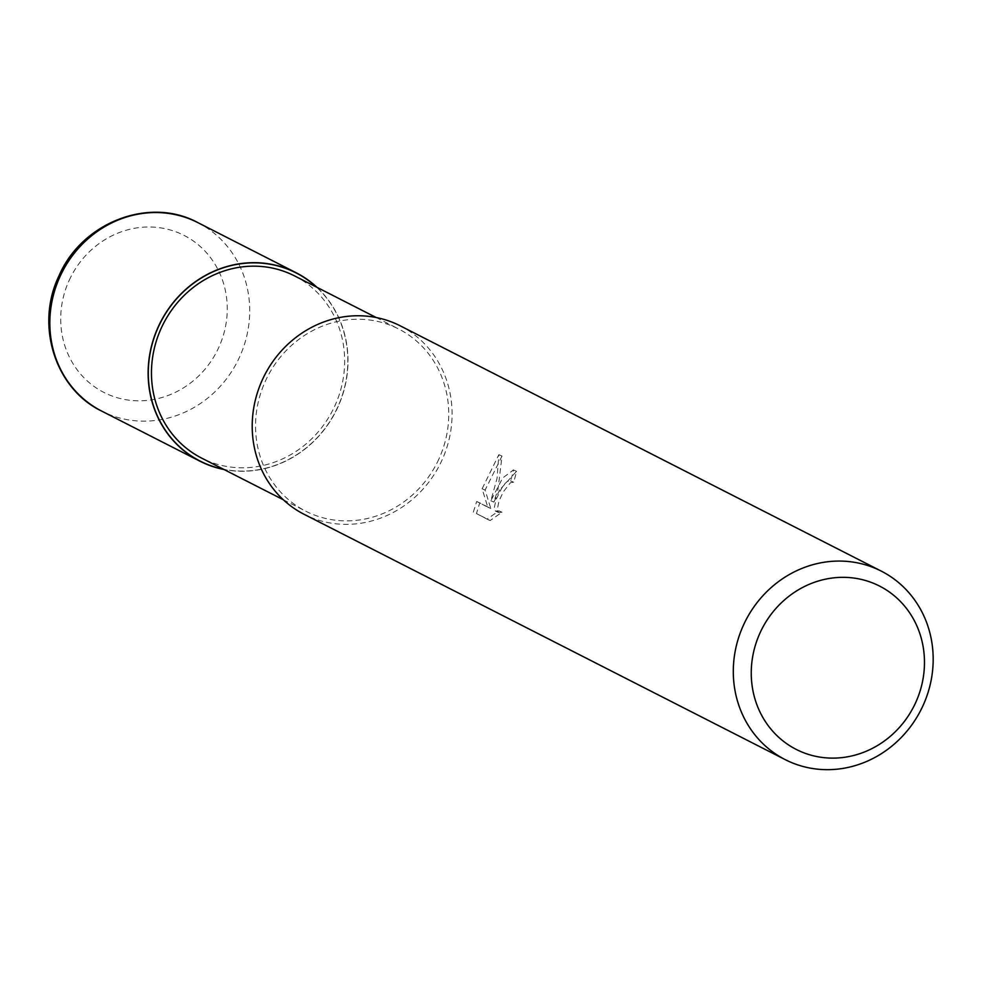 <?xml version="1.0" encoding="UTF-8"?>
<svg xmlns="http://www.w3.org/2000/svg" width="982" height="982" viewBox="0 0 982 982"><rect width="100%" height="100%" fill="white"/><g stroke="black" fill="none" stroke-linecap="round" stroke-linejoin="round"><path stroke-width="0.74" stroke-dasharray="4.91 3.68" d="M337.624 407.272A105.614 98.2 -63 0 1 223.466 469.236A105.614 98.2 -63 0 0 337.624 407.272A105.614 98.2 -63 0 0 316.376 287.026A105.614 98.2 -63 0 1 337.624 407.272M438.868 459.073A102.263 95.082 -63 0 1 305.697 511.156A102.263 95.082 -63 0 1 265.422 381.041A102.263 95.082 -63 0 1 398.594 328.958A102.263 95.082 -63 0 1 438.868 459.073M294.514 275.881A102.263 95.082 -63 0 1 334.788 405.996A102.263 95.082 -63 0 1 201.605 458.091M499.691 489.908L493.885 502.097L498.046 489.061L501.998 456.078L485.096 490.116L490.816 508.516L479.732 502.858L476.466 513.549L490.141 520.534L501.998 512.236L498.586 512.518L497.113 510.309L499.003 500.98L503.361 491.773L510.53 482.641L513.611 482.223A105.786 98.36 117 0 0 516.532 471.348L499.691 489.908M400.202 325.815A105.786 98.36 -63 0 1 441.863 460.423A105.786 98.36 -63 0 1 304.089 514.298M473.324 512.138L476.675 501.483L487.772 507.142L482.101 488.778L498.856 454.666L497.039 478.43L490.865 500.734L502.624 478.025L513.451 469.961A102.263 95.082 -63 0 1 510.591 480.861L507.51 481.29L505.018 483.549L501.79 488.029L495.996 499.617L494.069 508.946L495.542 511.143L498.954 510.873L487.011 519.11L476.454 513.549M510.591 480.861L513.611 482.223M490.865 500.734L493.885 502.097M498.856 454.666L501.998 456.078M482.101 488.778L485.096 490.116M487.772 507.142L490.816 508.516M476.675 501.483L479.732 502.858M486.998 519.122L490.141 520.534M498.954 510.873L501.998 512.248M513.451 469.961L516.532 471.348M316.953 287.321A105.786 98.36 -63 0 1 337.771 407.346A105.786 98.36 -63 0 1 224.043 469.519M197.824 222.607A105.786 98.36 -63 0 1 239.485 357.215A105.786 98.36 -63 0 1 101.711 411.102M69.219 280.275A88.159 81.972 -63 0 1 180.676 233.765A88.159 81.972 -63 0 1 218.74 347.542A88.159 81.972 -63 0 1 107.284 394.052A88.159 81.972 -63 0 1 69.219 280.275M283.246 499.715L305.697 511.156M513.476 482.15L510.456 480.799M498.586 512.518L495.542 511.143M516.299 471.237L513.218 469.85M376.155 317.505L398.594 328.958"/><path stroke-width="1.47" d="M223.466 469.236A105.614 98.2 -63 0 1 158.495 326.687A105.614 98.2 -63 0 1 316.376 287.026A105.614 98.2 -63 0 0 158.495 326.687A105.614 98.2 -63 0 0 223.466 469.224M283.246 499.715L201.605 458.091A102.263 95.082 -63 0 1 161.343 327.963A102.263 95.082 -63 0 1 294.514 275.881L376.155 317.505M922.957 705.739A105.786 98.36 -63 0 1 785.183 759.614A105.786 98.36 -63 0 1 743.521 625.006A105.786 98.36 -63 0 1 881.296 571.131A105.786 98.36 -63 0 1 922.957 705.739M785.183 759.614L304.089 514.298A105.786 98.36 -63 0 1 262.427 379.69A105.786 98.36 -63 0 1 400.202 325.815L881.296 571.131M915.617 702.707A91.682 85.25 -63 0 1 799.704 751.083A91.682 85.25 -63 0 1 760.105 632.752A91.682 85.25 -63 0 1 876.03 584.376A91.682 85.25 -63 0 1 915.617 702.707M224.043 469.519A105.786 98.36 -63 0 1 200.009 461.221A105.786 98.36 -63 0 1 158.347 326.625A105.786 98.36 -63 0 1 296.122 272.738A105.786 98.36 -63 0 1 316.953 287.321M60.049 276.494A105.786 98.36 -63 0 1 197.824 222.607L197.824 222.607C149.46 196.191 81.751 222.435 58.969 275.881C35.07 325.042 54.98 388.725 101.711 411.102L101.711 411.102A105.786 98.36 -63 0 1 60.049 276.494M200.009 461.221L101.711 411.102M296.122 272.738L197.824 222.607"/></g></svg>
